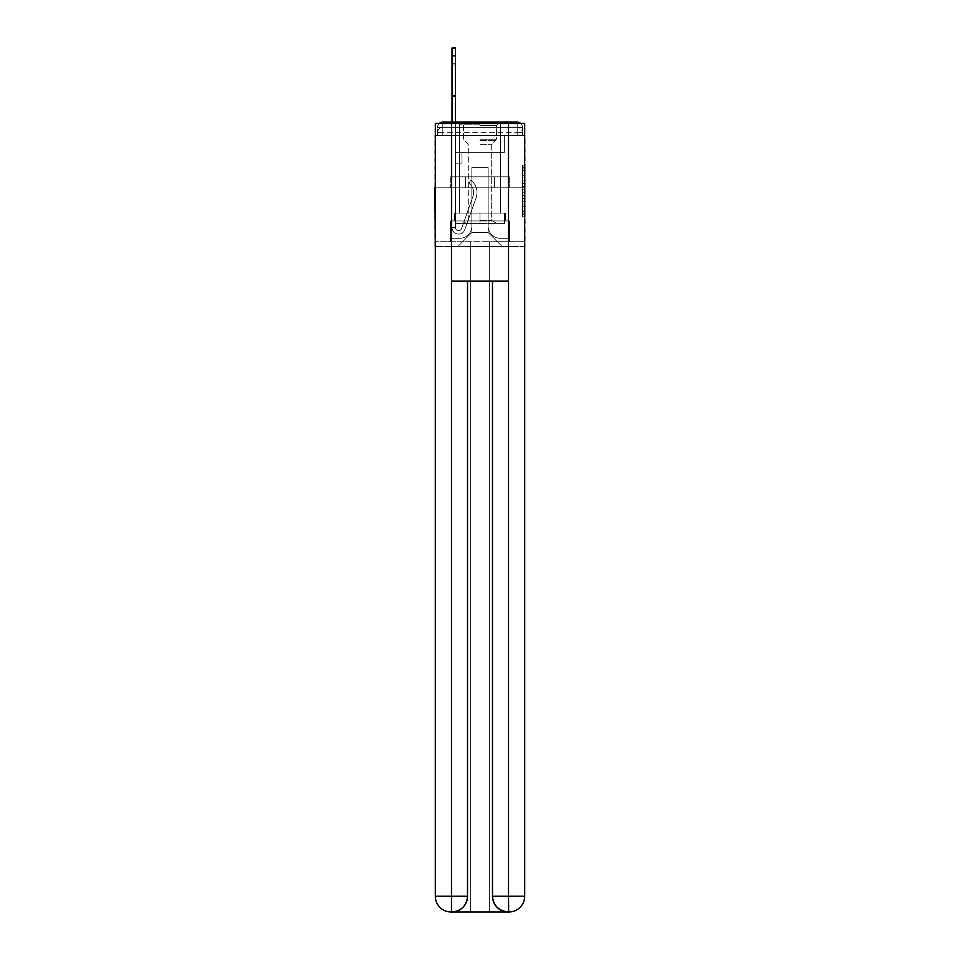 <?xml version="1.0" encoding="UTF-8"?>
<svg xmlns="http://www.w3.org/2000/svg" width="960" height="960" viewBox="0 0 960 960"><rect width="100%" height="100%" fill="white"/><g stroke="black" fill="none" stroke-linecap="round" stroke-linejoin="round"><path stroke-width="0.72" stroke-dasharray="4.8 3.6" d="M522.456 180.936L522.456 189.192L525.084 189.192L525.084 214.212L525.084 167.772L525.084 189.192L522.456 189.192L522.456 166.992L522.456 216.792L522.456 165.192L522.456 213.18L525.084 213.18L522.456 213.18L525.084 213.18L522.456 213.18L522.456 204.924L522.456 216.792L525.084 216.792L525.084 165.192L525.084 213.048L525.084 192.804L522.456 192.804L525.084 192.804L525.084 204.924L525.084 168.804L522.456 168.804L525.084 168.804L525.084 216.792L525.084 167.772L525.084 216.792L522.456 216.792L522.456 165.192L525.084 165.192L525.084 167.772L525.084 165.192L525.084 167.772L525.084 165.192L525.084 166.992L525.084 165.192L522.456 165.192L522.456 168.804L525.084 168.804L522.456 168.804L522.456 180.936L525.084 180.936M439.332 123.444A5.256 5.256 0 0 0 437.544 127.38L437.544 135.528L442.812 135.528L442.812 132.636L437.544 132.636L437.544 135.528L437.544 132.636L437.544 135.528L437.544 132.636L437.544 135.528L437.544 132.636L437.544 135.528L517.188 135.528L437.544 135.528L437.544 132.636L517.188 132.636L437.544 132.636L442.812 132.636L442.812 127.38L517.188 127.38L442.812 127.38L517.188 127.38L517.188 132.636L522.456 132.636L517.188 132.636L517.188 127.38L517.188 132.636L522.456 132.636L517.188 132.636L522.456 132.636L517.188 132.636L522.456 132.636L517.188 132.636L522.456 132.636L517.188 132.636L522.456 132.636L517.188 132.636L522.456 132.636L517.188 132.636L522.456 132.636L517.188 132.636L517.188 127.38L517.188 132.636L517.188 127.38L517.188 132.636L517.188 127.38L517.188 132.636L517.188 127.38L517.188 132.636L517.188 127.38L517.188 132.636L517.188 127.38L517.188 132.636L517.188 127.38L522.456 127.38A5.256 5.256 0 0 0 520.668 123.444M500.508 122.124L500.508 176.796L459.492 176.796L500.508 176.796L459.492 176.796L459.492 122.124L500.508 122.124L459.492 122.124L500.508 122.124L459.492 122.124L500.508 122.124L500.508 176.796L459.492 176.796L459.492 122.124M525.084 186.096L525.084 183.516L525.084 186.096L522.456 186.096L522.456 175.704L522.456 206.28L522.456 198.6L525.084 198.6L522.456 198.6L522.456 216.792L525.084 216.792L522.456 216.792L525.084 216.792L522.456 216.792L522.456 165.192L525.084 165.192L522.456 165.192L525.084 165.192L522.456 165.192L522.456 186.096L525.084 186.096M524.688 135.528L522.456 135.528L525.084 135.528L525.084 187.836L434.916 187.836L525.084 187.836L525.084 246.456L434.916 246.456L434.916 135.528L437.544 135.528L435.312 135.528M522.456 127.38A5.256 5.256 0 0 0 517.188 122.124A5.256 5.256 0 0 1 522.456 127.38L522.456 135.528L517.188 135.528L522.456 135.528L522.456 127.38L522.456 135.528L517.188 135.528L522.456 135.528L517.188 135.528L522.456 135.528L517.188 135.528L522.456 135.528L517.188 135.528L522.456 135.528L517.188 135.528L522.456 135.528L517.188 135.528L522.456 135.528L517.188 135.528L522.456 135.528L517.188 135.528L522.456 135.528L522.456 127.38A5.256 5.256 0 0 0 517.188 122.124L442.812 122.124L517.188 122.124A5.256 5.256 0 0 1 522.456 127.38L437.544 127.38A5.256 5.256 0 0 1 442.812 122.124A5.256 5.256 0 0 0 437.544 127.38L442.812 127.38A5.256 5.256 0 0 0 437.544 132.636L442.812 132.636L442.812 127.38A5.256 5.256 0 0 0 437.544 132.636L442.812 132.636L437.544 132.636L442.812 132.636L437.544 132.636L442.812 132.636L437.544 132.636L442.812 132.636L437.544 132.636L442.812 132.636L437.544 132.636L442.812 132.636L442.812 127.38A5.256 5.256 0 0 0 437.544 132.636A5.256 5.256 0 0 1 442.812 127.38A5.256 5.256 0 0 0 437.544 132.636A5.256 5.256 0 0 1 442.812 127.38A5.256 5.256 0 0 0 437.544 132.636A5.256 5.256 0 0 1 442.812 127.38L442.812 135.528L442.812 127.38L442.812 135.528L442.812 127.38L442.812 135.528L442.812 132.636L442.812 135.528L442.812 132.636L442.812 135.528L442.812 132.636L442.812 135.528L442.812 132.636L442.812 135.528L442.812 132.636L442.812 135.528L442.812 132.636L442.812 135.528L437.544 135.528L437.544 127.38A5.256 5.256 0 0 1 442.812 122.124L442.812 127.38L442.812 122.124A5.256 5.256 0 0 0 437.544 127.38M508.908 912A15.768 15.768 0 0 0 524.688 896.232L524.688 241.728L509.568 241.728L509.568 220.956L505.368 220.956L505.368 213.072L505.368 220.956L509.568 220.956L509.568 241.728L450.432 241.728L450.432 220.956L509.568 220.956L450.432 220.956L454.632 220.956L454.632 213.072L454.632 220.956L454.632 213.072L505.368 213.072L454.632 213.072L505.368 213.072L454.632 213.072L454.632 220.956L450.432 220.956L450.432 241.728L435.312 241.728L524.688 241.728L489.336 241.728L489.336 912L489.336 241.728L435.312 241.728L470.664 241.728L470.664 912L451.092 912L489.336 912L489.336 241.728L524.688 241.728L524.688 123.444L435.312 123.444L524.688 123.444L524.688 187.836L435.312 187.836L435.312 896.232A15.768 15.768 0 0 0 451.092 912L451.74 912A15.768 15.768 0 0 0 467.52 896.232L467.52 281.148L451.476 281.148L451.476 123.444L435.312 123.444L435.312 187.836L524.688 187.836L435.312 187.836L524.688 187.836L524.688 896.232L524.688 123.444L508.524 123.444L508.524 281.148L492.48 281.148L492.48 896.232A15.768 15.768 0 0 0 508.26 912L508.908 912A15.768 15.768 0 0 0 524.688 896.232A15.768 15.768 0 0 1 508.908 912L489.336 912L508.908 912A15.768 15.768 0 0 0 524.688 896.232L508.524 896.232L508.524 912M452.004 55.884L452.004 227.532L452.004 55.884L452.004 227.532L452.004 55.884L452.004 227.532L452.004 55.884L452.004 227.532L455.424 227.532L452.004 227.532A6.576 6.576 0 0 0 464.772 229.728A6.576 6.576 0 0 1 452.004 227.532A6.576 6.576 0 0 0 464.772 229.728A6.576 6.576 0 0 1 452.004 227.532L455.424 227.532L452.004 227.532A6.576 6.576 0 0 0 464.772 229.728A6.576 6.576 0 0 1 452.004 227.532A6.576 6.576 0 0 0 464.772 229.728A6.576 6.576 0 0 1 452.004 227.532L455.424 227.532L452.004 227.532A6.576 6.576 0 0 0 464.772 229.728A6.576 6.576 0 0 1 452.004 227.532A6.576 6.576 0 0 0 464.772 229.728A6.576 6.576 0 0 1 452.004 227.532L455.424 227.532L452.004 227.532A6.576 6.576 0 0 0 464.772 229.728A6.576 6.576 0 0 1 452.004 227.532A6.576 6.576 0 0 0 464.772 229.728A6.576 6.576 0 0 1 452.004 227.532L455.424 227.532L452.004 227.532A6.576 6.576 0 0 0 464.772 229.728A6.576 6.576 0 0 1 452.004 227.532A6.576 6.576 0 0 0 464.772 229.728A6.576 6.576 0 0 1 452.004 227.532L455.424 227.532L452.004 227.532A6.576 6.576 0 0 0 464.772 229.728A6.576 6.576 0 0 1 452.004 227.532A6.576 6.576 0 0 0 464.772 229.728A6.576 6.576 0 0 1 452.004 227.532A6.576 6.576 0 0 0 464.772 229.728A6.576 6.576 0 0 1 452.004 227.532A6.576 6.576 0 0 0 464.772 229.728A6.576 6.576 0 0 1 452.004 227.532A6.576 6.576 0 0 0 464.772 229.728A6.576 6.576 0 0 1 452.004 227.532A6.576 6.576 0 0 0 464.772 229.728L476.076 197.832A15.768 15.768 0 0 0 471.012 180.216A15.768 15.768 0 0 1 476.076 197.832A15.768 15.768 0 0 0 471.012 180.216A15.768 15.768 0 0 1 476.076 197.832A15.768 15.768 0 0 0 471.012 180.216A15.768 15.768 0 0 1 476.076 197.832A15.768 15.768 0 0 0 471.012 180.216A15.768 15.768 0 0 1 476.076 197.832A15.768 15.768 0 0 0 471.012 180.216A15.768 15.768 0 0 1 476.076 197.832A15.768 15.768 0 0 0 471.012 180.216A15.768 15.768 0 0 1 476.076 197.832A15.768 15.768 0 0 0 471.012 180.216A15.768 15.768 0 0 1 476.076 197.832A15.768 15.768 0 0 0 471.012 180.216A15.768 15.768 0 0 1 476.076 197.832A15.768 15.768 0 0 0 471.012 180.216A15.768 15.768 0 0 1 476.076 197.832A15.768 15.768 0 0 0 471.012 180.216A15.768 15.768 0 0 1 476.076 197.832A15.768 15.768 0 0 0 471.012 180.216A15.768 15.768 0 0 1 476.076 197.832A15.768 15.768 0 0 0 471.012 180.216A15.768 15.768 0 0 1 476.076 197.832A15.768 15.768 0 0 0 471.012 180.216A15.768 15.768 0 0 1 476.076 197.832A15.768 15.768 0 0 0 471.012 180.216A15.768 15.768 0 0 1 476.076 197.832A15.768 15.768 0 0 0 471.012 180.216A15.768 15.768 0 0 1 476.076 197.832A15.768 15.768 0 0 0 471.012 180.216L468.888 182.892A12.36 12.36 0 0 1 472.848 196.692L461.556 228.588A3.156 3.156 0 0 1 455.424 227.532L455.424 152.616L462 152.616L455.424 152.616L462 152.616L455.424 152.616L455.424 227.532A3.156 3.156 0 0 0 461.556 228.588L472.848 196.692A12.36 12.36 0 0 0 468.888 182.892L471.012 180.216L468.888 182.892A12.36 12.36 0 0 1 472.848 196.692L461.556 228.588A3.156 3.156 0 0 1 455.424 227.532L455.424 163.128L455.424 227.532A3.156 3.156 0 0 0 461.556 228.588L472.848 196.692A12.36 12.36 0 0 0 468.888 182.892L471.012 180.216L468.888 182.892A12.36 12.36 0 0 1 472.848 196.692L461.556 228.588L472.848 196.692A12.36 12.36 0 0 0 468.888 182.892A12.36 12.36 0 0 1 472.848 196.692L461.556 228.588L472.848 196.692A12.36 12.36 0 0 0 468.888 182.892A12.36 12.36 0 0 1 472.848 196.692L461.556 228.588L472.848 196.692A12.36 12.36 0 0 0 468.888 182.892A12.36 12.36 0 0 1 472.848 196.692L461.556 228.588L472.848 196.692A12.36 12.36 0 0 0 468.888 182.892A12.36 12.36 0 0 1 472.848 196.692L461.556 228.588L472.848 196.692A12.36 12.36 0 0 0 468.888 182.892A12.36 12.36 0 0 1 472.848 196.692L461.556 228.588L472.848 196.692A12.36 12.36 0 0 0 468.888 182.892A12.36 12.36 0 0 1 472.848 196.692L461.556 228.588L472.848 196.692A12.36 12.36 0 0 0 468.888 182.892A12.36 12.36 0 0 1 472.848 196.692L461.556 228.588L472.848 196.692A12.36 12.36 0 0 0 468.888 182.892A12.36 12.36 0 0 1 472.848 196.692L461.556 228.588L472.848 196.692A12.36 12.36 0 0 0 468.888 182.892A12.36 12.36 0 0 1 472.848 196.692L461.556 228.588L472.848 196.692A12.36 12.36 0 0 0 468.888 182.892A12.36 12.36 0 0 1 472.848 196.692L461.556 228.588L472.848 196.692A12.36 12.36 0 0 0 468.888 182.892A12.36 12.36 0 0 1 472.848 196.692L461.556 228.588A3.156 3.156 0 0 1 455.424 227.532L455.424 152.616L462 152.616L455.424 152.616L455.424 227.532A3.156 3.156 0 0 0 461.556 228.588A3.156 3.156 0 0 1 455.424 227.532A3.156 3.156 0 0 0 461.556 228.588A3.156 3.156 0 0 1 455.424 227.532L455.424 163.128L462 163.128L455.424 163.128L462 163.128L462 152.616L455.424 152.616L462 152.616L455.424 152.616L462 152.616L462 163.128L455.424 163.128L455.424 152.616L455.424 163.128L462 163.128L455.424 163.128L462 163.128L462 152.616L462 163.128L455.424 163.128L462 163.128L455.424 163.128L462 163.128L462 152.616L462 163.128L455.424 163.128L462 163.128L455.424 163.128L462 163.128L455.424 163.128L462 163.128L455.424 163.128L462 163.128L455.424 163.128L462 163.128L455.424 163.128L462 163.128L455.424 163.128L462 163.128L455.424 163.128L462 163.128L455.424 163.128L462 163.128L462 152.616L462 163.128L462 152.616L462 163.128L462 152.616L462 163.128L462 152.616L462 163.128L462 152.616L462 163.128L462 152.616L462 163.128L462 152.616L462 163.128L462 152.616L462 163.128L462 152.616L462 163.128L455.424 163.128L455.424 227.532A3.156 3.156 0 0 0 461.556 228.588A3.156 3.156 0 0 1 455.424 227.532A3.156 3.156 0 0 0 461.556 228.588A3.156 3.156 0 0 1 455.424 227.532A3.156 3.156 0 0 0 461.556 228.588A3.156 3.156 0 0 1 455.424 227.532A3.156 3.156 0 0 0 461.556 228.588A3.156 3.156 0 0 1 455.424 227.532A3.156 3.156 0 0 0 461.556 228.588A3.156 3.156 0 0 1 455.424 227.532A3.156 3.156 0 0 0 461.556 228.588A3.156 3.156 0 0 1 455.424 227.532A3.156 3.156 0 0 0 461.556 228.588A3.156 3.156 0 0 1 455.424 227.532A3.156 3.156 0 0 0 461.556 228.588A3.156 3.156 0 0 1 455.424 227.532A3.156 3.156 0 0 0 461.556 228.588A3.156 3.156 0 0 1 455.424 227.532A3.156 3.156 0 0 0 461.556 228.588L472.848 196.692A12.36 12.36 0 0 0 468.888 182.892L471.012 180.216A15.768 15.768 0 0 1 476.076 197.832L464.772 229.728A6.576 6.576 0 0 1 452.004 227.532L452.004 122.124L455.424 122.124L455.424 152.616L462 152.616L455.424 152.616L462 152.616L455.424 152.616L455.424 227.532A3.156 3.156 0 0 0 461.556 228.588A3.156 3.156 0 0 1 455.424 227.532A3.156 3.156 0 0 0 461.556 228.588L472.848 196.692A12.36 12.36 0 0 0 468.888 182.892A12.36 12.36 0 0 1 472.848 196.692A12.36 12.36 0 0 0 468.888 182.892L471.012 180.216A15.768 15.768 0 0 1 476.076 197.832L464.772 229.728A6.576 6.576 0 0 1 452.004 227.532L452.004 48L452.004 55.884L452.004 48L455.424 48L455.424 152.616L455.424 48L455.424 152.616L462 152.616L462 163.128L462 152.616L462 163.128L455.424 163.128L455.424 227.532L452.004 227.532L452.004 48L455.424 48L455.424 152.616L462 152.616L455.424 152.616L455.424 163.128L455.424 48L455.424 152.616L462 152.616L455.424 152.616L462 152.616L462 163.128L455.424 163.128L455.424 227.532L452.004 227.532L452.004 48L452.004 55.884L452.004 48L455.424 48L455.424 227.532A3.156 3.156 0 0 0 461.556 228.588L472.848 196.692A12.36 12.36 0 0 0 468.888 182.892L471.012 180.216A15.768 15.768 0 0 1 476.076 197.832L464.772 229.728A6.576 6.576 0 0 1 452.004 227.532L452.004 48L455.424 48L452.004 48L452.004 55.884L452.004 48L455.424 48L452.004 48L452.004 55.884L452.004 48L455.424 48L452.004 48L452.004 55.884L455.424 55.884L455.424 48L452.004 48L452.004 55.884L455.424 55.884L455.424 152.616L455.424 48L452.004 48L455.424 48L452.004 48L452.004 55.884L455.424 55.884L455.424 152.616L462 152.616L462 163.128L455.424 163.128L455.424 152.616L462 152.616L455.424 152.616L455.424 227.532A3.156 3.156 0 0 0 461.556 228.588A3.156 3.156 0 0 1 455.424 227.532L452.004 227.532L452.004 55.884L455.424 55.884L455.424 48L452.004 48L452.004 55.884L455.424 55.884L455.424 152.616L455.424 48L452.004 48L455.424 48L452.004 48L452.004 55.884L455.424 55.884L455.424 152.616L462 152.616L455.424 152.616L462 152.616L462 163.128L455.424 163.128L455.424 227.532L452.004 227.532L452.004 55.884L455.424 55.884L455.424 163.128L455.424 152.616L462 152.616L462 163.128L462 152.616L455.424 152.616L462 152.616L455.424 152.616L455.424 227.532A3.156 3.156 0 0 0 461.556 228.588L472.848 196.692A12.36 12.36 0 0 0 468.888 182.892A12.36 12.36 0 0 1 472.848 196.692A12.36 12.36 0 0 0 468.888 182.892L471.012 180.216A15.768 15.768 0 0 1 476.076 197.832L464.772 229.728A6.576 6.576 0 0 1 452.004 227.532L452.004 55.884L455.424 55.884L455.424 152.616L462 152.616L462 163.128L462 152.616L462 163.128L455.424 163.128L455.424 227.532A3.156 3.156 0 0 0 461.556 228.588L472.848 196.692A12.36 12.36 0 0 0 468.888 182.892L471.012 180.216A15.768 15.768 0 0 1 476.076 197.832L464.772 229.728A6.576 6.576 0 0 1 452.004 227.532L452.004 55.884L455.424 55.884L455.424 152.616L462 152.616L455.424 152.616L455.424 163.128L455.424 152.616L462 152.616L455.424 152.616L462 152.616L462 163.128L455.424 163.128L455.424 227.532L452.004 227.532L452.004 55.884L455.424 55.884L455.424 227.532L452.004 227.532L452.004 55.884L455.424 55.884M488.148 226.212A12.096 12.096 0 0 0 500.244 238.308A12.096 12.096 0 0 1 488.148 226.212L488.148 167.604L488.148 226.212A12.096 12.096 0 0 0 500.244 238.308L508.26 238.308L500.244 238.308A12.096 12.096 0 0 1 488.148 226.212L488.148 167.604L471.852 167.604L488.148 167.604L488.148 226.212A12.096 12.096 0 0 0 500.244 238.308L508.26 238.308L500.244 238.308A12.096 12.096 0 0 1 488.148 226.212L488.148 167.604L471.852 167.604L471.852 226.212L471.852 167.604L488.148 167.604L488.148 226.212A12.096 12.096 0 0 0 500.244 238.308L508.26 238.308L500.244 238.308A12.096 12.096 0 0 1 488.148 226.212L488.148 167.604L471.852 167.604L471.852 226.212A12.096 12.096 0 0 1 459.756 238.308A12.096 12.096 0 0 0 471.852 226.212L471.852 167.604L488.148 167.604L488.148 226.212A12.096 12.096 0 0 0 500.244 238.308L508.26 238.308L500.244 238.308A12.096 12.096 0 0 1 488.148 226.212L488.148 167.604L471.852 167.604L471.852 226.212A12.096 12.096 0 0 1 459.756 238.308L451.74 238.308L459.756 238.308A12.096 12.096 0 0 0 471.852 226.212L471.852 167.604L488.148 167.604L488.148 226.212A12.096 12.096 0 0 0 500.244 238.308L508.26 238.308L500.244 238.308A12.096 12.096 0 0 1 488.148 226.212L488.148 167.604L471.852 167.604L471.852 226.212A12.096 12.096 0 0 1 459.756 238.308L451.74 238.308L459.756 238.308A12.096 12.096 0 0 0 471.852 226.212L471.852 167.604L488.148 167.604L488.148 226.212A12.096 12.096 0 0 0 500.244 238.308L508.26 238.308L500.244 238.308A12.096 12.096 0 0 1 488.148 226.212L488.148 167.604L471.852 167.604L471.852 226.212A12.096 12.096 0 0 1 459.756 238.308L451.74 238.308L459.756 238.308A12.096 12.096 0 0 0 471.852 226.212L471.852 167.604L488.148 167.604L488.148 226.212A12.096 12.096 0 0 0 500.244 238.308L508.26 238.308L500.244 238.308A12.096 12.096 0 0 1 488.148 226.212L488.148 167.604L471.852 167.604L471.852 226.212A12.096 12.096 0 0 1 459.756 238.308L451.74 238.308L459.756 238.308A12.096 12.096 0 0 0 471.852 226.212L471.852 167.604L488.148 167.604L488.148 226.212M451.74 135.528L451.74 238.308L459.756 238.308A12.096 12.096 0 0 0 471.852 226.212A12.096 12.096 0 0 1 459.756 238.308L451.74 238.308L451.74 135.528L455.688 135.528L455.688 152.616L504.312 152.616L455.688 152.616L504.312 152.616L455.688 152.616L504.312 152.616L455.688 152.616L504.312 152.616L455.688 152.616L504.312 152.616L455.688 152.616L504.312 152.616L455.688 152.616L504.312 152.616L455.688 152.616L504.312 152.616L455.688 152.616L504.312 152.616L455.688 152.616L455.688 135.528L451.74 135.528L451.74 238.308L451.74 135.528L455.688 135.528L455.688 152.616L455.688 135.528L451.74 135.528L451.74 238.308L451.74 135.528L455.688 135.528L455.688 152.616L455.688 135.528L451.74 135.528L451.74 238.308L451.74 135.528L455.688 135.528L455.688 152.616L455.688 135.528L451.74 135.528L451.74 238.308L451.74 135.528L455.688 135.528L455.688 152.616L455.688 135.528L451.74 135.528L451.74 238.308L451.74 135.528L455.688 135.528L455.688 152.616L455.688 135.528L451.74 135.528L451.74 238.308L451.74 135.528L455.688 135.528L455.688 152.616L455.688 135.528L451.74 135.528L451.74 238.308L459.756 238.308A12.096 12.096 0 0 0 471.852 226.212L471.852 167.604L471.852 226.212A12.096 12.096 0 0 1 459.756 238.308A12.096 12.096 0 0 0 471.852 226.212L471.852 167.604L488.148 167.604L471.852 167.604L471.852 226.212A12.096 12.096 0 0 1 459.756 238.308L451.74 238.308L451.74 135.528L455.688 135.528L455.688 152.616L455.688 135.528L451.74 135.528L451.74 246.456L457.92 246.456L451.74 246.456L451.74 135.528L455.688 135.528L455.688 152.616L455.688 135.528L451.74 135.528M504.312 135.528L504.312 152.616L504.312 135.528L508.26 135.528L508.26 238.308L500.244 238.308L508.26 238.308L508.26 135.528L504.312 135.528L504.312 152.616L504.312 135.528L508.26 135.528L508.26 238.308L508.26 135.528L504.312 135.528L504.312 152.616L504.312 135.528L508.26 135.528L508.26 238.308L508.26 135.528L504.312 135.528L504.312 152.616L504.312 135.528L508.26 135.528L508.26 238.308L508.26 135.528L504.312 135.528L504.312 152.616L504.312 135.528L508.26 135.528L508.26 238.308L508.26 135.528L504.312 135.528L504.312 152.616L504.312 135.528L508.26 135.528L508.26 238.308L508.26 135.528L504.312 135.528L504.312 152.616L504.312 135.528L508.26 135.528L508.26 238.308L508.26 135.528L504.312 135.528L504.312 152.616L504.312 135.528L508.26 135.528L508.26 238.308L508.26 135.528L504.312 135.528L504.312 152.616L504.312 135.528L508.26 135.528L508.26 246.456L457.92 246.456L508.26 246.456L508.26 135.528L504.312 135.528M488.148 167.604L488.148 232.524L488.148 167.604L471.852 167.604L471.852 232.524L488.148 232.524L471.852 232.524L471.852 167.604L471.852 232.524L457.92 246.456L471.852 232.524L457.92 246.456L471.852 232.524L471.852 167.604L488.148 167.604L488.148 232.524L502.08 246.456L488.148 232.524L502.08 246.456L488.148 232.524L488.148 167.604L471.852 167.604L488.148 167.604M524.688 246.456L435.312 246.456M465.36 187.836L509.292 187.836L465.36 187.836L465.36 176.796L450.708 176.796L509.292 176.796L465.36 176.796L465.36 187.836L465.36 176.796L450.708 176.796L450.708 187.836L450.708 176.796L494.64 176.796L494.64 187.836L509.292 187.836L494.64 187.836L494.64 176.796L509.292 176.796L509.292 187.836L509.292 176.796L465.36 176.796L465.36 187.836M525.084 187.836L434.916 187.836M494.64 176.796L494.64 187.836L494.64 176.796M522.456 189.192L525.084 189.192L522.456 189.192M522.456 166.992L522.456 165.192L522.456 166.992L525.084 166.992L522.456 166.992M522.456 206.148L522.456 195.384L522.456 206.148L525.084 206.148L522.456 206.148M522.456 195.384L522.456 192.804L525.084 192.804L522.456 192.804L522.456 195.384L525.084 195.384L522.456 195.384M522.456 175.704L522.456 168.804L522.456 175.704L525.084 175.704L522.456 175.704M522.456 165.192L525.084 165.192L522.456 165.192L522.456 167.772L522.456 165.192L525.084 165.192M522.456 216.792L525.084 216.792L522.456 216.792L522.456 214.212L522.456 216.792M455.424 95.424L455.424 63.768L455.424 96.624L455.424 64.98L452.004 64.98L452.004 63.768L452.004 64.98L455.424 64.98L455.424 96.624L455.424 64.98L452.004 64.98L452.004 63.768L452.004 64.98L455.424 64.98L455.424 96.624L455.424 64.98L452.004 64.98L452.004 63.768L452.004 64.98L455.424 64.98L455.424 96.624L455.424 64.98L452.004 64.98L452.004 63.768L452.004 64.98L455.424 64.98L455.424 96.624L455.424 64.98L452.004 64.98L452.004 63.768L452.004 64.98L455.424 64.98L455.424 96.624L455.424 64.98L452.004 64.98L452.004 63.768L452.004 64.98L455.424 64.98L455.424 96.624L455.424 64.98L452.004 64.98L452.004 63.768L452.004 64.98L455.424 64.98L455.424 96.624L455.424 64.98L452.004 64.98L452.004 63.768L452.004 64.98L455.424 64.98L455.424 96.624L455.424 95.424L452.004 95.424L452.004 63.768L452.004 64.98L455.424 64.98L452.004 64.98L452.004 96.624L452.004 95.424L455.424 95.424L452.004 95.424L452.004 64.98L452.004 96.624L452.004 95.424L455.424 95.424L452.004 95.424L452.004 64.98L452.004 96.624L452.004 95.424L455.424 95.424L452.004 95.424L452.004 64.98L452.004 96.624L452.004 95.424L455.424 95.424L452.004 95.424L452.004 64.98L452.004 96.624L452.004 95.424L455.424 95.424L452.004 95.424L452.004 64.98L452.004 96.624L452.004 95.424L455.424 95.424L452.004 95.424L452.004 64.98L452.004 96.624L452.004 95.424L455.424 95.424L452.004 95.424L452.004 64.98L452.004 96.624L452.004 95.424L455.424 95.424L452.004 95.424L452.004 64.98L452.004 96.624L452.004 95.424L455.424 95.424M500.508 187.836L500.508 213.072L459.492 213.072L500.508 213.072L459.492 213.072L500.508 213.072L500.508 187.836L459.492 187.836L459.492 213.072L459.492 187.836L500.508 187.836M451.476 123.444L508.524 123.444M451.476 281.148L508.524 281.148L492.48 281.148L492.48 896.232C493.248 905.724 498.504 910.98 508.26 912L451.74 912C461.46 910.776 466.716 905.52 467.52 896.232L467.52 281.148L492.48 281.148L451.476 281.148L451.356 912M524.688 187.836L435.312 187.836L435.312 123.444L435.312 896.232A15.768 15.768 0 0 0 451.092 912M470.664 241.728L470.664 912L470.664 241.728L489.336 241.728L489.336 912L470.664 912L470.664 241.728M480 220.956L505.368 220.956L454.632 220.956L480 220.956L480 213.072L480 220.956M450.432 220.956L450.432 241.728L450.432 220.956M435.312 187.836L435.312 896.232L467.52 896.232M509.568 220.956L509.568 241.728L509.568 220.956M505.368 213.072L505.368 220.956L505.368 213.072M480 124.224L459.624 124.224L480 124.224M480 125.544L496.428 125.544L480 125.544M480 223.584L504.576 223.584L455.424 223.584L504.576 223.584L455.424 223.584L480 223.584L462.912 223.584L480 223.584L480 213.072L459.624 213.072L504.576 213.072L455.424 213.072L500.376 213.072L480 213.072L480 223.584L480 213.072L459.624 213.072L504.576 213.072L504.576 223.584L504.576 213.072L455.424 213.072L455.424 223.584L455.424 213.072L500.376 213.072L480 213.072L480 223.584M480 220.476L491.7 220.476L480 220.476M480 144.732L491.7 144.732L480 144.732M455.424 213.072L455.424 223.584L455.424 213.072M504.576 213.072L504.576 223.584L504.576 213.072M517.188 135.528L517.188 127.38L517.188 135.528M517.188 122.124L517.188 127.38L517.188 122.124M522.456 204.924L525.084 204.924L522.456 204.924M522.456 201.06L525.084 201.06M522.456 177.06L525.084 177.06L522.456 177.06M522.456 167.772L525.084 167.772M522.456 214.212L525.084 214.212M522.456 211.38L525.084 211.38M522.456 170.604L525.084 170.604M522.456 186.612L525.084 186.612L522.456 186.612M522.456 201.18L525.084 201.18L522.456 201.18M522.456 206.28L525.084 206.28L522.456 206.28M522.456 183.516L525.084 183.516L522.456 183.516M492.48 896.232L508.524 896.232L508.524 281.148M480 139.236L496.428 139.236L480 139.236M480 140.532L495.888 140.532L480 140.532M522.456 135.528L522.456 132.636A5.256 5.256 0 0 0 517.188 127.38A5.256 5.256 0 0 1 522.456 132.636A5.256 5.256 0 0 0 517.188 127.38A5.256 5.256 0 0 1 522.456 132.636A5.256 5.256 0 0 0 517.188 127.38A5.256 5.256 0 0 1 522.456 132.636A5.256 5.256 0 0 0 517.188 127.38A5.256 5.256 0 0 1 522.456 132.636L522.456 135.528M522.456 213.048L525.084 213.048M522.456 213.18L525.084 213.18M522.456 168.804L525.084 168.804M452.004 96.624L455.424 96.624M452.004 63.768L455.424 63.768M496.428 125.544L497.748 124.224L496.428 125.544L496.428 139.236L491.7 144.732L491.7 220.476L497.088 223.584L491.7 220.476L491.7 144.732L496.428 139.236L496.428 125.544M459.624 124.224L459.624 213.072L459.624 124.224M500.376 124.224L500.376 213.072L500.376 124.224M463.572 139.236L463.572 125.544L462.252 124.224L463.572 125.544L463.572 139.236L468.3 144.732L468.3 220.476L462.912 223.584L468.3 220.476L468.3 144.732L463.572 139.236"/><path stroke-width="1.44" d="M524.688 246.456L524.688 135.528M435.312 187.836L435.312 135.528M434.916 187.836L435.312 246.456M520.668 123.444A5.256 5.256 0 0 0 517.188 122.124L442.812 122.124A5.256 5.256 0 0 0 439.332 123.444M442.812 122.124L452.004 122.124L452.004 48L455.424 48L455.424 122.124L459.492 122.124M500.508 122.124L517.188 122.124M451.476 123.444L435.312 123.444L435.312 896.232A15.768 15.768 0 0 0 451.092 912L508.26 912A15.768 15.768 0 0 1 492.48 896.232L492.48 281.148L492.48 896.232C493.284 905.52 498.54 910.776 508.26 912L508.908 912A15.768 15.768 0 0 0 524.688 896.232L524.688 123.444L451.476 123.444L451.476 281.148L508.524 281.148L508.524 123.444M467.52 281.148L467.52 896.232A15.768 15.768 0 0 1 451.74 912C461.496 910.98 466.752 905.724 467.52 896.232L467.52 281.148M492.48 896.232L508.524 896.232L508.644 912M435.312 896.232A15.768 15.768 0 0 0 451.092 912A15.768 15.768 0 0 1 435.312 896.232L451.476 896.232L451.476 912M467.52 896.232L451.476 896.232L451.476 281.148M508.524 281.148L508.524 896.232L524.688 896.232M452.004 55.884L455.424 55.884"/></g></svg>
